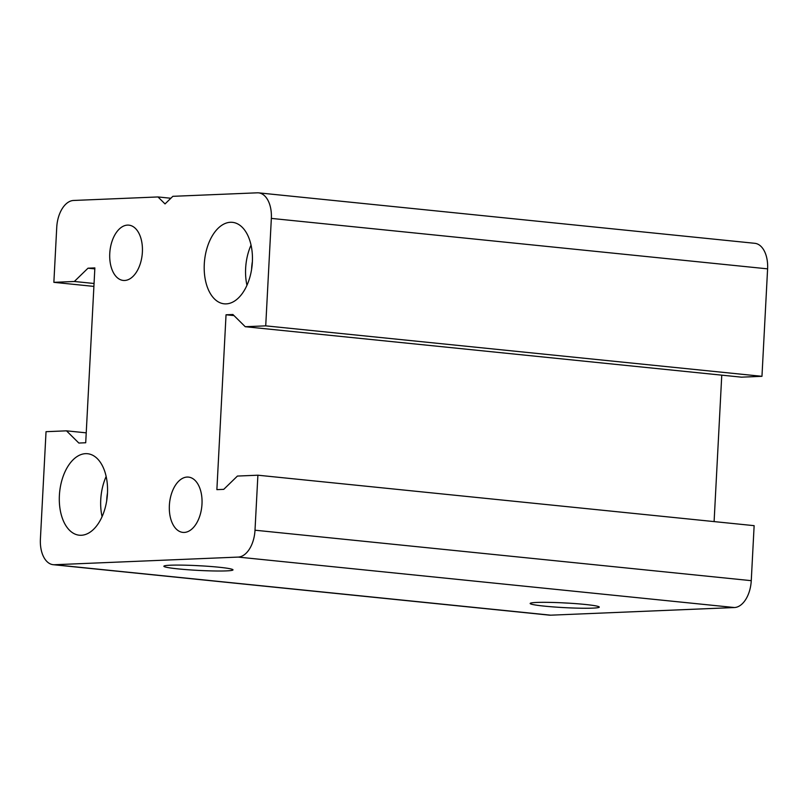 <?xml version="1.0" encoding="UTF-8"?>
<svg xmlns="http://www.w3.org/2000/svg" width="808" height="808" viewBox="0 0 808 808"><rect width="100%" height="100%" fill="white"/><g stroke="black" fill="none" stroke-linecap="round" stroke-linejoin="round"><path stroke-width="1.21" d="M568.559 603.152A30.229 2.05 3 0 1 561.126 602.758M585.043 604.445A34.613 2.353 -177 0 0 550.137 602.394A34.613 2.353 -177 0 0 530.24 603.324A34.613 2.353 -177 0 0 564.6 607.636A34.613 2.353 -177 0 0 599.213 606.939A34.613 2.353 -177 0 0 585.043 604.445M53.187 564.691L549.44 615.151A26.321 15.362 -84.2 0 0 550.733 615.181L734.432 607.535A26.321 15.362 -84.2 0 0 751.258 580.669L754.137 525.665L257.893 475.205L255.005 530.21A26.321 15.362 95.8 0 1 238.178 557.086L54.479 564.731A26.321 15.362 95.8 0 1 53.187 564.691A26.321 15.362 95.8 0 1 40.4 539.148L46.036 431.684L66.498 430.836L86.234 432.846M218.756 567.206A34.613 2.353 -177 0 0 183.86 565.156A34.613 2.353 -177 0 0 163.953 566.085A34.613 2.353 -177 0 0 198.314 570.398A34.613 2.353 -177 0 0 232.936 569.701A34.613 2.353 -177 0 0 218.756 567.206M202.273 565.913A30.229 2.05 3 0 1 194.849 565.519M252.379 261.641A30.714 17.917 -84.2 0 0 251.652 268.034A30.714 17.917 -84.2 0 0 251.601 269.337M251.046 245.077A40.945 23.897 -84.2 0 0 245.642 268.286A40.945 23.897 -84.2 0 0 246.955 285.285M107.484 493.021A30.714 17.917 -84.2 0 0 106.757 499.425A30.714 17.917 -84.2 0 0 106.707 500.718M106.151 476.468A40.945 23.897 -84.2 0 0 100.748 499.667A40.945 23.897 -84.2 0 0 102.061 516.666M66.498 430.836L78.841 443.047L85.709 442.754L94.869 267.913L88.001 268.195L74.326 281.487L53.863 282.335L56.742 227.331A26.321 15.362 95.8 0 1 73.568 200.465L157.984 196.95L170.872 198.253M204.283 264.085A40.945 23.897 95.8 0 1 232.462 222.341A40.945 23.897 95.8 0 1 252.096 265.499A40.945 23.897 95.8 0 1 224.18 303.818A40.945 23.897 95.8 0 1 204.283 264.085M59.388 495.466A40.945 23.897 95.8 0 1 87.567 453.722A40.945 23.897 95.8 0 1 107.201 496.88A40.945 23.897 95.8 0 1 79.285 535.209A40.945 23.897 95.8 0 1 59.388 495.466M767.6 268.852A26.321 15.362 -84.2 0 0 754.813 243.309L258.56 192.849A26.321 15.362 95.8 0 1 271.347 218.402L265.721 325.856L761.964 376.316L767.6 268.852L271.347 218.402M265.721 325.856L245.248 326.715L741.502 377.164L761.964 376.316M714.1 521.594L721.766 375.154M142.38 252.116A27.785 16.21 95.8 0 1 123.26 280.437A27.785 16.21 95.8 0 1 109.938 251.157A27.785 16.21 95.8 0 1 128.886 225.149A27.785 16.21 95.8 0 1 142.38 252.116M201.99 504.071A27.785 16.21 95.8 0 1 182.861 532.391A27.785 16.21 95.8 0 1 169.549 503.111A27.785 16.21 95.8 0 1 188.486 477.104A27.785 16.21 95.8 0 1 201.99 504.071M245.248 326.715L232.906 314.504L226.038 314.787L216.877 489.638L223.745 489.355L237.421 476.064L257.893 475.205M226.038 314.787L234.017 315.595M157.984 196.95L165.034 203.919L172.851 196.324L257.267 192.819A26.321 15.362 95.8 0 1 258.56 192.849M53.863 282.335L93.9 286.406M74.326 281.487L94.061 283.487M88.001 268.195L94.819 268.882M238.178 557.086L734.432 607.535M54.479 564.731L550.733 615.181M255.005 530.21L751.258 580.669"/></g></svg>
